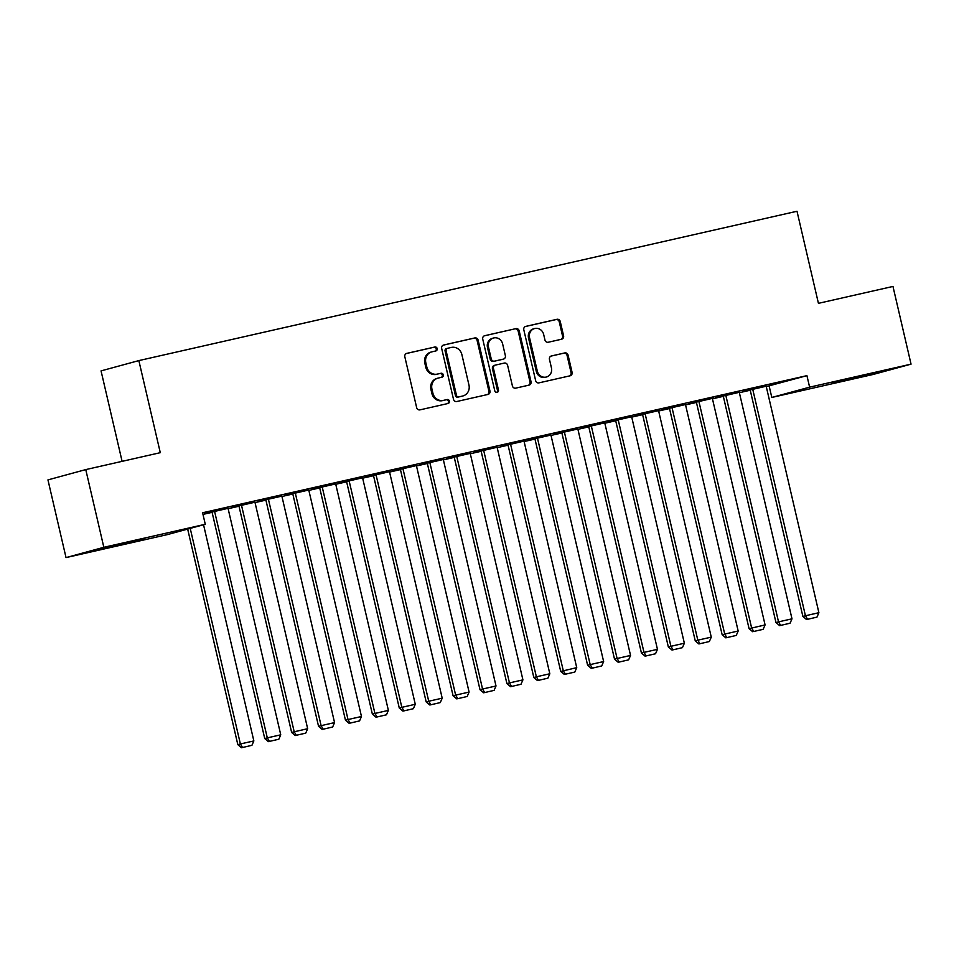 <?xml version="1.0" encoding="UTF-8"?>
<svg xmlns="http://www.w3.org/2000/svg" width="959" height="959" viewBox="0 0 959 959"><rect width="100%" height="100%" fill="white"/><g stroke="black" fill="none" stroke-linecap="round" stroke-linejoin="round"><path stroke-width="1.44" d="M437.184 348.561A2.026 1.894 74.8 0 0 434.871 347.002L406.808 353.368A2.901 2.709 74.8 0 0 404.83 356.796L416.662 407.647A2.901 2.709 74.8 0 0 419.958 409.865L448.021 403.499A2.026 1.894 74.8 0 0 449.411 401.102A2.026 1.894 74.8 0 0 447.098 399.543L443.466 400.371A9.278 8.667 74.8 0 1 432.917 393.25L431.934 389.006A9.278 8.667 74.8 0 1 437.939 378.134A9.278 8.667 74.8 0 1 438.275 378.05L441.907 377.235A2.026 1.894 74.8 0 0 443.298 374.837A2.026 1.894 74.8 0 0 440.984 373.279L437.352 374.094A9.278 8.667 74.8 0 1 426.803 366.973L425.82 362.742A9.278 8.667 74.8 0 1 431.826 351.869A9.278 8.667 74.8 0 1 432.161 351.785L435.794 350.958A2.026 1.894 74.8 0 0 437.184 348.561M435.158 351.102A2.026 1.894 74.8 0 0 433.852 347.278L406.352 353.523M447.373 403.643A2.026 1.894 74.8 0 0 446.079 399.819L443.466 400.371M441.26 377.378A2.026 1.894 74.8 0 0 439.965 373.554L437.352 374.094M846.773 379.956L832.292 383.001L841.966 380.471L877.197 372.56L846.773 379.956M114.361 546.139L99.88 549.183L109.554 546.654L144.785 538.742L114.361 546.139M561.59 339.222A2.901 2.709 74.8 0 0 563.58 335.794L560.26 321.529A2.901 2.709 74.8 0 0 556.963 319.299L525.796 326.372A2.901 2.709 74.8 0 0 523.806 329.8L535.649 380.651A2.901 2.709 74.8 0 0 538.946 382.869L570.102 375.796A2.901 2.709 74.8 0 0 572.091 372.38L568.076 355.142A2.901 2.709 74.8 0 0 564.779 352.924L551.449 355.945A2.901 2.709 74.8 0 0 549.459 359.373L551.449 367.92A7.756 7.24 74.8 0 1 546.426 377.007A7.756 7.24 74.8 0 1 537.316 371.121L529.536 337.652A7.756 7.24 74.8 0 1 534.559 328.553A7.756 7.24 74.8 0 1 543.657 334.439L544.964 340.025A2.901 2.709 74.8 0 0 548.26 342.243L561.59 339.222M766.277 386.597L806.927 375.64L202.601 512.765L205.274 524.285L167.477 534.583L66.027 557.599L103.836 547.301L205.274 524.285M806.927 375.64L809.612 387.16L911.05 364.144L873.241 374.442L771.803 397.458L809.612 387.16M66.027 557.599L47.95 479.896L85.759 469.598L160.285 452.684L138.851 360.596L797.001 211.256L818.435 303.344L892.973 286.441L911.05 364.144M85.759 469.598L103.836 547.301M478.121 340.169A2.901 2.709 74.8 0 0 474.825 337.94L443.657 345.012A2.901 2.709 74.8 0 0 441.667 348.441L453.499 399.28A2.901 2.709 74.8 0 0 456.808 401.509L487.963 394.437A2.901 2.709 74.8 0 0 489.953 391.008L478.121 340.169L477.103 340.445A2.901 2.709 74.8 0 0 473.794 338.215L443.202 345.168M484.727 335.698L515.894 328.625A2.901 2.709 74.8 0 1 519.191 330.843L531.022 381.694A2.901 2.709 74.8 0 1 529.032 385.122L515.702 388.143A2.901 2.709 74.8 0 1 512.406 385.914L507.599 365.295A2.901 2.709 74.8 0 0 504.302 363.077L495.455 365.079A2.901 2.709 74.8 0 0 493.477 368.508L498.464 389.977A2.026 1.894 74.8 0 1 497.158 392.351A2.026 1.894 74.8 0 1 494.772 390.816L482.737 339.114A2.901 2.709 74.8 0 1 484.727 335.698L484.511 335.746M138.851 360.596L101.055 370.893L122.105 461.351M758.497 387.088L742.35 390.757L758.461 386.98M739.281 392.327L723.254 396.019M704.673 399.304L688.538 402.96L704.649 399.196M685.469 404.542L669.442 408.234M650.861 411.507L634.714 415.175L650.837 411.399M631.657 416.745L615.63 420.438M597.049 423.722L580.902 427.39L597.025 423.614M577.833 428.961L561.818 432.653M543.238 435.937L527.09 439.594L543.214 435.818M507.982 444.808L560.715 671.408L576.731 667.656L524.01 441.116L525.352 440.804L508.006 444.856M489.426 448.141L473.278 451.809L489.39 448.033M470.21 453.379L454.182 457.071M435.602 460.356L419.467 464.012L435.578 460.248M416.398 465.594L400.371 469.287M381.79 472.559L365.643 476.227L381.766 472.451M362.586 477.798L346.559 481.49M327.978 484.774L311.831 488.443L327.954 484.667M308.762 490.013L292.747 493.705M274.166 496.99L258.019 500.646L274.142 496.87M254.95 502.216L238.935 505.908M220.354 509.193L204.207 512.861L220.318 509.085M202.984 514.408L212.095 512.334M228.134 508.702L239.007 506.232M255.034 502.6L265.907 500.13M281.946 496.486L292.819 494.029M308.858 490.385L319.731 487.915M335.758 484.283L346.631 481.814M362.67 478.169L373.542 475.712M389.57 472.068L400.442 469.598M416.482 465.966L427.354 463.497M443.394 459.864L454.266 457.395M470.294 453.751L481.166 451.281M497.206 447.649L508.078 445.18M524.105 441.548L534.978 439.078M551.017 435.434L561.89 432.977M577.929 429.332L588.802 426.863M604.829 423.231L615.702 420.761M631.741 417.117L642.614 414.66M658.641 411.015L669.514 408.546M685.553 404.914L696.426 402.444M712.465 398.812L723.338 396.343M739.365 392.699L750.238 390.229M228.05 508.33L212.023 512.022M247.254 503.091L231.107 506.748L247.23 502.984M281.862 496.115L265.835 499.807M301.066 490.876L284.931 494.544L301.042 490.768M335.674 483.911L319.647 487.592M354.89 478.673L338.743 482.329L354.854 478.553M389.486 471.696L373.471 475.388M408.702 466.458L392.555 470.126L408.678 466.35M443.298 459.481L427.282 463.173M462.514 454.242L446.367 457.911L462.49 454.134M497.122 447.278L481.094 450.97M516.326 442.039L500.178 445.695L516.302 441.931M550.934 435.062L534.906 438.754M570.137 429.824L554.002 433.492L570.114 429.716M604.745 422.859L587.376 426.851L588.718 426.539L641.439 653.091L643.992 652.396L591.283 425.844M623.961 417.621L607.814 421.277L623.925 417.501M658.557 410.644L642.542 414.336M677.773 405.405L661.626 409.073L677.749 405.297M696.342 402.061L749.075 628.672L765.078 624.92L712.357 398.381L713.7 398.069L696.354 402.121M731.585 393.19L715.438 396.858L731.561 393.082M766.193 386.225L750.166 389.917M785.397 380.987L769.25 384.643L785.373 380.879M769.13 385.95L771.803 397.458M431.142 352.061A9.278 8.667 74.8 0 0 430.807 352.145A9.278 8.667 74.8 0 0 424.789 363.017L425.82 362.742M436.333 374.382A9.278 8.667 74.8 0 1 425.784 367.261L424.789 363.017M437.256 378.337A9.278 8.667 74.8 0 0 436.92 378.421A9.278 8.667 74.8 0 0 430.903 389.294L431.934 389.006M442.447 400.646A9.278 8.667 74.8 0 1 431.898 393.526L430.903 389.294M487.4 394.569A2.901 2.709 74.8 0 0 488.934 391.296L477.103 340.445M447.481 348.309A2.026 1.894 74.8 0 0 446.091 350.706L456.484 395.336A2.026 1.894 74.8 0 0 458.786 396.894L462.622 396.031A9.278 8.667 74.8 0 0 462.957 395.947A9.278 8.667 74.8 0 0 468.963 385.074L461.866 354.566A9.278 8.667 74.8 0 0 451.317 347.434L447.481 348.309M447.338 348.345L446.462 348.585A2.026 1.894 74.8 0 0 445.072 350.982L446.091 350.706M462.957 395.947L461.938 396.223A9.278 8.667 74.8 0 1 461.591 396.307L457.767 397.17A2.026 1.894 74.8 0 1 455.453 395.611L445.072 350.982M484.271 335.842L515.894 328.625M528.469 385.242A2.901 2.709 74.8 0 0 530.003 381.97L518.172 331.131A2.901 2.709 74.8 0 0 514.875 328.901M495.252 365.139L494.436 365.355A2.901 2.709 74.8 0 0 492.447 368.783L497.445 390.253L498.464 389.977M496.618 392.411A2.026 1.894 74.8 0 0 497.445 390.253M502.624 343.897A7.756 7.24 74.8 0 0 493.513 338.012A7.756 7.24 74.8 0 0 488.491 347.11L491.236 358.906A2.901 2.709 74.8 0 0 494.532 361.123L503.379 359.122A2.901 2.709 74.8 0 0 505.369 355.693L502.624 343.897M493.513 338.012L492.494 338.299A7.756 7.24 74.8 0 0 487.472 347.386L488.491 347.11M502.576 359.337A2.901 2.709 74.8 0 1 502.36 359.397L493.513 361.399A2.901 2.709 74.8 0 1 490.217 359.181L487.472 347.386M534.559 328.553L533.528 328.841A7.756 7.24 74.8 0 0 528.505 337.928L529.536 337.652M546.426 377.007L545.407 377.283A7.756 7.24 74.8 0 1 536.297 371.397L528.505 337.928M569.538 375.928A2.901 2.709 74.8 0 0 571.073 372.655L567.057 355.417A2.901 2.709 74.8 0 0 563.76 353.2L550.993 356.101M561.027 339.342A2.901 2.709 74.8 0 0 562.561 336.07L559.241 321.804A2.901 2.709 74.8 0 0 555.944 319.587L525.34 326.528M187.664 529.08L237.832 744.663L240.385 743.968L190.218 528.385M203.536 524.753L253.847 740.923L251.929 745.323L241.488 747.744L251.929 745.323M242.507 747.469L240.385 743.968L253.847 740.923M241.488 747.744L237.832 744.663M212.011 511.962L264.744 738.562L267.297 737.867L214.576 511.327M228.026 508.27L280.747 734.81L278.841 739.221L268.4 741.643L278.841 739.221M269.419 741.355L267.297 737.867L280.747 734.81M268.4 741.643L264.744 738.562M238.911 505.861L291.644 732.46L294.197 731.765L241.488 505.213M254.938 502.168L307.659 728.708L305.741 733.12L295.3 735.529L305.741 733.12M296.331 735.253L294.197 731.765L307.659 728.708M295.3 735.529L291.644 732.46M265.823 499.747L318.556 726.347L321.109 725.651L268.388 499.112M281.85 496.055L334.559 722.606L332.653 727.006L322.212 729.427L332.653 727.006M323.231 729.152L321.109 725.651L334.559 722.606M322.212 729.427L318.556 726.347M292.735 493.645L345.468 720.245L348.021 719.55L295.3 493.01M308.75 489.953L361.471 716.493L359.553 720.904L349.124 723.326L359.553 720.904M350.143 723.038L348.021 719.55L361.471 716.493M349.124 723.326L345.468 720.245M319.635 487.544L372.368 714.143L374.921 713.448L322.2 486.896M335.662 483.851L388.383 710.391L386.465 714.803L376.024 717.212L386.465 714.803M377.043 716.936L374.921 713.448L388.383 710.391M376.024 717.212L372.368 714.143M346.547 481.43L399.28 708.042L401.833 707.334L349.112 480.795M362.562 477.738L415.283 704.29L413.377 708.701L402.936 711.11L413.377 708.701M403.955 710.835L401.833 707.334L415.283 704.29M402.936 711.11L399.28 708.042M373.447 475.328L426.18 701.928L428.733 701.233L376.024 474.693M389.474 471.636L442.195 698.188L440.277 702.587L429.836 705.009L440.277 702.587M430.867 704.733L428.733 701.233L442.195 698.188M429.836 705.009L426.18 701.928M400.359 469.227L453.092 695.826L455.645 695.131L402.924 468.579M416.386 465.535L469.095 692.074L467.189 696.486L456.748 698.895L467.189 696.486M457.767 698.62L455.645 695.131L469.095 692.074M456.748 698.895L453.092 695.826M427.27 463.113L480.003 689.725L482.557 689.03L429.836 462.478M443.286 459.433L496.007 685.973L494.089 690.384L483.66 692.794L494.089 690.384M484.679 692.518L482.557 689.03L496.007 685.973M483.66 692.794L480.003 689.725M454.17 457.011L506.903 683.611L509.457 682.916L456.736 456.376M470.198 453.319L522.919 679.871L521.001 684.27L510.56 686.692L521.001 684.27M511.579 686.416L509.457 682.916L522.919 679.871M510.56 686.692L506.903 683.611M481.082 450.91L533.815 677.51L536.369 676.814L483.648 450.274M497.098 447.218L549.819 673.757L547.913 678.169L537.472 680.59L547.913 678.169M538.49 680.303L536.369 676.814L549.819 673.757M537.472 680.59L533.815 677.51M565.402 674.201L574.813 672.067L565.402 674.201L563.281 670.713L510.56 444.161M564.371 674.477L560.715 671.408M576.731 667.656L574.813 672.067M534.894 438.695L587.627 665.294L590.181 664.599L537.46 438.059M550.922 435.002L603.631 661.554L601.725 665.954L591.283 668.375L601.725 665.954M592.302 668.099L590.181 664.599L603.631 661.554M591.283 668.375L587.627 665.294M561.806 432.593L614.539 659.193L617.093 658.497L564.371 431.958M577.821 428.901L630.543 655.441L628.625 659.852L618.195 662.273L628.625 659.852M619.214 661.986L617.093 658.497L630.543 655.441M618.195 662.273L614.539 659.193M604.733 422.799L657.454 649.339L655.536 653.75L645.095 656.16L655.536 653.75M646.114 655.884L643.992 652.396L657.454 649.339M645.095 656.16L641.439 653.091M615.618 420.378L668.351 646.989L670.904 646.294L618.183 419.742M631.633 416.686L684.354 643.237L682.448 647.649L672.007 650.058L682.448 647.649M673.026 649.782L670.904 646.294L684.354 643.237M672.007 650.058L668.351 646.989M642.53 414.276L695.251 640.876L697.816 640.18L645.095 413.641M658.545 410.584L711.266 637.136L709.348 641.535L698.907 643.957L709.348 641.535M699.938 643.681L697.816 640.18L711.266 637.136M698.907 643.957L695.251 640.876M669.43 408.174L722.163 634.774L724.716 634.079L671.995 407.527M685.457 404.482L738.166 631.022L736.26 635.433L725.819 637.843L736.26 635.433M726.838 637.567L724.716 634.079L738.166 631.022M725.819 637.843L722.163 634.774M753.75 631.466L763.16 629.332L753.75 631.466L751.628 627.977L698.907 401.425M752.731 631.741L749.075 628.672M765.078 624.92L763.16 629.332M723.242 395.959L775.975 622.559L778.528 621.864L725.819 395.324M739.269 392.267L791.99 618.819L790.072 623.218L779.631 625.64L790.072 623.218M780.65 625.364L778.528 621.864L791.99 618.819M779.631 625.64L775.975 622.559M750.154 389.857L802.887 616.457L805.44 615.762L752.719 389.222M766.169 386.165L818.89 612.705L816.984 617.116L806.543 619.538L816.984 617.116M807.562 619.25L805.44 615.762L818.89 612.705M806.543 619.538L802.887 616.457M433.852 347.278L434.871 347.002M446.079 399.819L447.098 399.543M439.965 373.554L440.984 373.279M425.784 367.261L426.803 366.973M431.898 393.526L432.917 393.25M488.934 391.296L489.953 391.008M473.794 338.215L474.825 337.94M455.453 395.611L456.484 395.336M457.767 397.17L458.786 396.894M461.591 396.307L462.622 396.031M518.172 331.131L519.191 330.843M530.003 381.97L531.022 381.694M492.447 368.783L493.477 368.508M490.217 359.181L491.236 358.906M493.513 361.399L494.532 361.123M502.36 359.397L503.379 359.122M536.297 371.397L537.316 371.121M563.76 353.2L564.779 352.924M567.057 355.417L568.076 355.142M571.073 372.655L572.091 372.38M555.944 319.587L556.963 319.299M559.241 321.804L560.26 321.529M562.561 336.07L563.58 335.794M430.807 352.145L431.826 351.869M436.92 378.421L437.939 378.134M446.391 348.608L447.409 348.321M494.329 365.391L495.347 365.103M502.468 359.373L503.487 359.098"/></g></svg>
